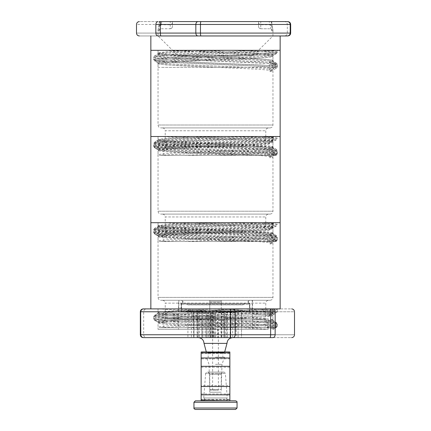 <?xml version="1.0" encoding="UTF-8"?>
<svg xmlns="http://www.w3.org/2000/svg" width="431" height="431" viewBox="0 0 431 431"><rect width="100%" height="100%" fill="white"/><g stroke="black" fill="none" stroke-linecap="round" stroke-linejoin="round"><path stroke-width="0.32" stroke-dasharray="2.15 1.62" d="M269.494 141.697L269.494 136.508L272.963 136.508L272.963 147.494L272.09 147.09L259.516 145.872L178.563 142.225L161.506 141.007L158.037 140.194L158.91 139.789L171.484 138.577L216.378 136.508L160.887 136.508L269.871 136.508L272.247 137.963L272.247 140.005L269.494 141.697M264.257 155.327L276.476 155.144L275.684 154.584L262.312 153.366L176.22 149.719L158.075 148.501L154.524 147.844L157.45 149.535L158.037 150.64L161.506 151.448L178.563 152.666L240.45 155.327L264.257 155.327L178.095 151.405L160.817 150.187L157.45 149.535L158.193 148.97L170.924 147.752L252.905 144.105L269.687 142.941L269.494 141.713L268.976 144.213L269.687 142.941L272.43 141.255L273.092 139.994L273.092 137.979L272.058 136.508L158.037 136.508L195.846 136.508L171.484 137.726L158.048 139.31L158.037 136.508L158.037 140.194L157.45 141.298L170.924 139.838L246.376 136.508M269.154 143.712L268.976 144.213L252.437 145.371L171.484 149.018L158.91 150.236L158.037 150.64L158.037 154.788L158.91 154.384L171.484 153.172L252.437 149.519L269.494 148.307L272.963 147.494L273.55 148.598L260.076 147.138L178.095 143.491L160.817 142.273L157.45 141.298L154.524 142.99L168.688 141.524L254.78 137.877L272.392 136.713L272.247 137.963L273.189 137.974L273.189 139.994M240.45 155.327L159.551 155.327L158.037 154.788L157.886 155.413M154.756 136.508L280.145 136.508L154.756 136.508M269.871 136.508L272.494 136.735M154.756 50.319L280.145 50.319L154.756 50.319M269.984 71.648L270.679 70.382L273.421 68.701L274.094 67.441L274.094 65.426L273.389 64.16L272.247 65.41L269.494 63.723L269.494 69.138L269.984 71.648L272.963 70.894L272.09 70.49L259.516 69.278L178.563 65.625L161.506 64.408L158.037 63.599L158.91 63.195L171.484 61.978L252.437 58.33L269.494 57.113L272.963 56.299L272.09 55.895L259.516 54.678L235.154 53.466L167.018 50.319L158.037 50.319L277.079 50.319L196.708 50.319L165.736 51.973L159.998 52.582L158.037 53.191L159.998 53.8L165.736 54.408L186.768 55.626L265.264 59.273L272.942 60.432L273.674 61.698L277.101 63.874L277.322 66.703L277.225 64.111M167.018 50.319L276.993 50.319L195.846 50.319L171.484 51.537L158.048 53.115L158.037 50.319L158.037 53.191L157.31 54.457L159.292 55.066L165.105 55.674L265.895 60.539L273.556 61.595L272.963 62.931L272.942 60.432M260.205 50.319L276.4 51.682L277.338 52.086L277.338 50.314L276.993 50.319L273.61 50.885L255.249 52.097L168.128 55.75L154.6 56.967L153.662 57.366L157.39 58.18L175.751 59.397L262.872 63.045L276.4 64.262L277.338 64.666L274.094 65.426L272.247 65.41L272.247 67.451L277.338 66.681L277.338 64.666L276.476 63.249L273.389 64.16L270.646 62.473L269.984 61.207L269.494 63.707L270.646 62.473L273.55 61.558L272.963 60.453L269.984 61.207M161.506 50.319L195.846 50.319M161.506 53.967L178.563 55.184L259.516 58.831L272.09 60.049L272.963 60.453L272.963 56.299L273.55 55.2L270.183 55.847L252.905 57.064L170.924 60.712L158.193 61.929L157.45 62.495L160.817 63.147L178.095 64.364L260.076 68.012L272.807 69.229L273.55 69.795L270.679 70.382L269.494 69.154L272.247 67.451L273.421 68.701L276.476 68.103L277.338 66.681L276.4 66.277L262.872 65.059L175.751 61.412L157.39 60.195L153.662 59.386L153.662 57.366L154.524 55.949L158.075 56.919L176.22 58.131L262.312 61.784L276.476 63.249L272.807 61.315L260.076 60.098L178.095 56.45L160.817 55.233L157.45 54.258L158.037 53.153L161.506 53.967M231.431 50.319L262.312 51.731L275.684 52.948L276.476 53.509L272.925 54.166L254.78 55.378L168.688 59.031L155.316 60.243L154.524 60.803L157.45 62.495L158.037 63.599L158.037 125.017L272.963 125.017L158.037 125.017C158.215 126.757 159.174 127.716 160.914 127.894L270.086 127.894L160.914 127.894M270.086 127.894C271.826 127.716 272.785 126.757 272.963 125.017L272.963 70.894L273.55 69.795L276.476 68.103L275.684 67.543L262.312 66.326L176.22 62.678L158.075 61.461L154.524 60.803L153.662 59.386L154.6 58.982L168.128 57.765L255.249 54.117L273.61 52.9L277.338 52.086L276.476 53.509L273.55 55.2L272.807 54.635L260.076 53.417L189.645 50.319M165.552 127.894L268.653 127.894L165.552 127.894M168.252 146.712L262.748 146.712L165.235 146.712L165.224 130.765L265.776 130.765L165.224 130.765C165.046 129.025 164.087 128.066 162.347 127.894M265.728 146.712L262.748 146.712M264.914 155.327L162.913 155.327L264.914 155.327M275.959 155.327L159.551 155.327M269.687 142.941L269.116 143.835M272.43 141.255L272.247 140.005L255.249 141.158L168.128 144.805L154.6 146.023L153.662 146.427L154.524 147.844L155.316 147.283L168.688 146.066L254.78 142.419L272.43 141.255M221.248 300.272L209.752 300.272L221.248 300.272L209.752 300.272L221.248 300.272L221.248 312.055L209.752 312.055L209.752 303.149L221.248 303.149L209.752 303.149L221.248 303.149L209.752 303.149L209.752 312.055L221.248 312.055L221.248 300.272M182.087 300.272L178.887 300.272L182.087 300.272L182.965 301.134L182.965 302.287L182.965 301.134L182.087 300.272M178.887 300.272L178.439 300.272L178.887 300.272L178.887 312.055L178.887 300.272M209.752 302.287L209.752 301.134L209.752 303.149L209.752 302.287L221.248 302.287L221.248 303.149L221.248 302.287L209.752 302.287M181.505 303.149L182.087 303.149L181.505 303.149L181.505 312.055L181.505 303.149M182.087 303.149L182.965 302.287L182.087 303.149M209.752 301.134L209.752 300.272L209.752 301.134L221.248 301.134L209.752 301.134M217.655 337.624L213.345 337.624L217.655 337.624L217.655 312.055L213.345 312.055L217.655 312.055M224.691 337.624L230.725 337.624L224.691 337.624M221.82 337.624L224.406 337.624L221.82 337.624M218.948 337.624L221.534 337.624L218.948 337.624M238.074 337.624L238.074 312.055L240.983 312.055L238.074 312.055L240.983 312.055L238.074 312.055L238.074 337.624L241.522 337.624L238.079 337.624L241.522 337.624L241.522 312.055L241.522 337.624M221.879 337.624L225.321 337.624L221.879 337.624L221.873 312.055L224.783 312.055L221.873 312.055L224.783 312.055L221.873 312.055L224.282 312.055L221.873 312.055L221.873 337.624M232.681 337.624L236.123 337.624L232.681 337.624L232.675 312.055L235.579 312.055L232.675 312.055L235.579 312.055L232.675 312.055L235.084 312.055L232.675 312.055L232.675 337.624M201.412 337.624L198.373 337.624L201.412 337.624M205.819 337.624L202.775 337.624L205.819 337.624M210.22 337.624L207.176 337.624L210.22 337.624M227.568 337.624L230.154 337.624L227.568 337.624M214.304 337.624L210.285 337.624L214.304 337.624M197.01 337.624L193.972 337.624L197.01 337.624M212.305 337.624L210.285 337.624L212.305 337.624M198.26 337.624L232.675 337.624L209.288 337.624L209.288 312.055L212.736 312.055L212.736 337.624L212.736 312.055M215.5 337.624L232.74 337.624M191.364 337.624L187.921 337.624L191.364 337.624L191.364 312.055L187.921 312.055L191.364 312.055M197.112 337.624L193.664 337.624L197.112 337.624L197.112 312.055L193.664 312.055L197.112 312.055M202.861 337.624L199.413 337.624L202.861 337.624L202.861 312.055L199.413 312.055L202.861 312.055M208.604 337.624L205.156 337.624L208.604 337.624L208.604 312.055L205.156 312.055L208.604 312.055M272.979 337.624C297.379 337.624 297.379 337.624 272.979 337.624C274.283 337.441 275.01 336.482 275.145 334.752L275.145 311.764C300.472 311.764 300.472 311.764 275.145 311.764C275.01 310.034 274.283 309.075 272.979 308.892C297.379 308.892 297.379 308.892 272.979 308.892L230.003 308.892C230.332 309.075 230.515 310.034 230.547 311.764L230.547 334.752L140.802 334.752L140.802 311.764L270.641 311.764L270.641 334.752L235.164 334.752L235.164 311.764C235.035 310.034 234.34 309.075 233.079 308.892M143.523 337.624C141.885 337.441 140.975 336.482 140.802 334.752L140.689 334.752C140.867 336.482 141.783 337.441 143.448 337.624C147.569 337.624 147.569 337.624 143.448 337.624C147.569 337.624 147.569 337.624 143.448 337.624L146.545 337.624C144.805 337.446 143.852 336.492 143.674 334.752L143.674 311.764C143.852 310.029 144.805 309.07 146.545 308.892L143.448 308.892C147.569 308.892 147.569 308.892 143.448 308.892C141.783 309.075 140.867 310.034 140.689 311.764L140.689 334.752C144.654 334.752 144.654 334.752 140.689 334.752C144.654 334.752 144.654 334.752 140.689 334.752L140.689 311.764C144.654 311.764 144.654 311.764 140.689 311.764C144.654 311.764 144.654 311.764 140.689 311.764L140.802 311.764C140.975 310.034 141.885 309.075 143.523 308.892M193.966 337.624L193.966 312.055L197.01 312.055L193.966 312.055L193.966 337.624L197.414 337.624L197.414 312.055L193.966 312.055L197.414 312.055L197.414 337.624M198.368 337.624L198.368 312.055L201.412 312.055L198.368 312.055L201.412 312.055L198.368 312.055L198.368 337.624L201.816 337.624L201.816 312.055L201.412 312.055L201.816 312.055L201.816 337.624M202.769 337.624L202.769 312.055L205.819 312.055L202.769 312.055L205.819 312.055L202.769 312.055L202.769 337.624L206.217 337.624L206.217 312.055L205.819 312.055L206.217 312.055L206.217 337.624M207.171 337.624L207.171 312.055L210.22 312.055L207.171 312.055L210.22 312.055L207.171 312.055L207.171 337.624L236.123 337.624L236.123 312.055L236.123 337.624M173.375 308.892L265.895 313.208L271.708 313.816L273.69 314.425L272.963 315.686L271.002 315.077L265.264 314.468L186.768 310.821L159.395 308.892L275.522 308.892L158.037 308.892L216.378 308.892L171.484 310.956L158.91 312.173L158.037 312.577L158.037 308.892L158.037 312.54L159.998 313.148L186.768 314.975L265.264 318.622L272.942 319.78L272.963 322.28L273.674 321.047L272.942 319.78M277.23 308.892L275.522 308.892L277.338 309.458L275.231 310.067L269.057 310.676L184.581 314.323L161.943 315.54L155.769 316.149L153.662 316.753L155.769 317.361L161.943 317.97L246.419 321.623L269.057 322.835L277.322 323.999L276.594 322.738L273.674 321.047L272.942 319.813M268.416 329.349L158.037 329.349L158.037 322.986L159.998 323.595L165.736 324.198L186.768 325.416L244.232 327.851L268.416 329.349L159.184 329.349L268.416 329.349M273.868 308.892L246.053 310.627L162.579 314.274L154.39 315.492L156.475 316.101L162.579 316.71L184.947 317.922L268.421 321.574L276.594 322.738L275.888 323.988L272.963 322.296L272.963 329.349L272.963 315.686L271.002 316.295L265.264 316.904L244.232 318.121L165.736 321.768L159.998 322.377L158.037 322.986L157.444 321.876L165.105 322.938L186.402 324.155L265.895 327.802L273.674 328.955L276.589 327.274L277.322 326.014L277.225 323.46M215.5 308.892L165.736 311.327L159.998 311.936L158.037 312.54L157.31 313.806L159.292 314.414L186.402 316.241L265.895 319.888L273.556 320.944L277.095 323.223M215.5 329.349L212.628 329.349L218.372 329.349L218.372 390.2L212.628 390.2L218.372 390.2M178.439 329.349L252.561 329.349L178.439 329.349L178.439 300.272M221.248 312.055L252.113 312.055L252.113 300.272L252.113 312.055L221.248 312.055M209.752 312.055L209.752 300.272L209.752 312.055L178.887 312.055L209.752 312.055M248.913 300.272L252.113 300.272L248.913 300.272L248.035 301.134L248.035 302.287L248.035 301.134L248.913 300.272M249.495 303.149L248.913 303.149L249.495 303.149L249.495 312.055L249.495 303.149M248.913 303.149L248.035 302.287L248.913 303.149M223.834 312.055L230.181 312.055L223.834 312.055L227.051 312.055L223.834 312.055L223.834 337.624L223.834 312.055M224.4 312.055L220.958 312.055L224.406 312.055L224.406 337.624L224.406 312.055M218.086 312.055L221.534 312.055L218.086 312.055L221.302 312.055L218.086 312.055L218.086 337.624L218.086 312.055M210.22 312.055L210.619 312.055L210.22 312.055M211.309 312.055L209.288 312.055L212.612 312.055L209.288 312.055L209.288 337.624M226.706 312.055L230.154 312.055L226.706 312.055L229.922 312.055L226.706 312.055L226.706 337.624L226.706 312.055M212.278 312.055L215.726 312.055L212.278 312.055L214.304 312.055L212.278 312.055L212.278 337.624L212.278 312.055M211.282 312.055L214.73 312.055L211.282 312.055L213.307 312.055L211.282 312.055L211.282 337.624L211.282 312.055M210.285 312.055L213.733 312.055L210.285 312.055L212.305 312.055L210.285 312.055L210.285 337.624L210.285 312.055M178.887 312.055L181.505 312.055L178.887 312.055M249.495 312.055L252.113 312.055L249.495 312.055M210.296 308.892L268.421 311.521L274.525 312.13L276.481 312.884L268.421 313.957L246.053 315.169L162.579 318.821L156.475 319.425L154.519 320.185L162.579 321.251L184.947 322.469L268.421 326.116L276.589 327.274L275.888 326.025L277.322 326.014L277.322 323.999L275.888 323.988L275.888 326.025L272.963 327.716L273.674 328.955L273.249 329.349L276.594 327.28M242.895 308.892L275.231 310.864L277.338 311.473L276.481 312.884L273.556 314.582L265.895 315.637L244.598 316.855L165.105 320.502L159.292 321.111L157.444 321.876L154.519 320.185L153.662 318.773L155.769 319.382L161.943 319.985L184.581 321.203L269.057 324.85L277.322 326.014L276.67 327.231M215.5 351.987L206.32 351.987L215.5 351.987M215.5 357.159L224.551 357.159L215.5 357.159M215.5 390.2L210.479 390.2L215.5 390.2M215.5 364.34L221.981 364.34L215.5 364.34M272.963 327.716L273.674 328.955M226.992 343.372L204.008 343.372M258.595 21.588L271.147 21.588L272.963 30.019L272.904 30.924L271.799 30.924C271.659 29.61 270.927 28.888 269.601 28.769L260.75 28.769L260.75 21.588L258.595 21.588L258.595 26.614L258.595 21.588M159.201 30.924L159.201 21.588L172.405 21.588L159.853 21.588L158.037 30.019L158.096 30.924L159.201 30.924C159.341 29.61 160.073 28.888 161.399 28.769L170.25 28.769L170.25 21.588L170.25 28.769L161.399 28.769M271.223 21.588L159.853 21.588M200.997 21.588L197.921 21.588C196.66 21.771 195.965 22.73 195.836 24.459L195.836 33.079L160.359 33.079L160.359 24.459L290.198 24.459L290.198 33.079L200.453 33.079L200.453 24.459C200.485 22.73 200.668 21.771 200.997 21.588L271.799 21.588L260.75 21.588L260.75 28.769L269.601 28.769M290.311 24.459C290.133 22.73 289.217 21.771 287.552 21.588C289.217 21.771 290.133 22.73 290.311 24.459L290.311 33.079C286.346 33.079 286.346 33.079 290.311 33.079C286.346 33.079 286.346 33.079 290.311 33.079L290.311 24.459C286.346 24.459 286.346 24.459 290.311 24.459C286.346 24.459 286.346 24.459 290.311 24.459L290.198 24.459C290.025 22.73 289.115 21.771 287.477 21.588L284.455 21.588C286.195 21.765 287.148 22.724 287.326 24.459L287.326 33.079C287.148 34.819 286.195 35.778 284.455 35.956M197.921 21.588L161.027 21.588C160.623 21.771 160.402 22.73 160.359 24.459L155.855 24.459L155.855 33.079C130.528 33.079 130.528 33.079 155.855 33.079C155.99 34.814 156.717 35.773 158.021 35.956C133.621 35.956 133.621 35.956 158.021 35.956L287.477 35.956C289.115 35.773 290.025 34.814 290.198 33.079L290.311 33.079C290.133 34.814 289.217 35.773 287.552 35.956L287.477 35.956M158.021 21.588C133.621 21.588 133.621 21.588 158.021 21.588C156.717 21.771 155.99 22.73 155.855 24.459C130.528 24.459 130.528 24.459 155.855 24.459M287.552 35.956C283.431 35.956 283.431 35.956 287.552 35.956C289.217 35.773 290.133 34.814 290.311 33.079M280.145 35.956L158.021 35.956M251.666 55.863L179.334 55.863L251.666 55.863L253.692 55.033L272.963 35.956L158.037 35.956L272.963 35.956L272.963 30.019L272.053 25.898L270.086 24.756L269.138 21.588M271.799 21.588L271.799 30.924M259.591 50.319L275.231 51.515L277.338 52.124L277.079 50.319L269.057 51.327L246.419 52.539L161.943 56.192L155.769 56.795L153.662 57.404L155.769 58.013L161.943 58.621L184.581 59.839L269.057 63.486L275.888 64.634L276.594 63.384L273.556 61.595L272.942 60.459M188.891 50.319L265.895 53.859L271.708 54.462L273.69 55.071L272.963 56.337L271.002 55.728L265.264 55.12L244.232 53.902L161.388 50.319L196.708 50.319M272.963 62.948L272.963 67.355L275.888 67.355L275.888 64.634L272.963 62.948M247.216 67.355L162.956 67.355L272.963 67.355L272.963 56.337L271.002 56.946L265.264 57.555L186.768 61.202L159.998 63.028L158.037 63.632L159.998 64.241L165.736 64.849L217.343 67.355L158.037 67.355L158.037 63.637L157.444 62.527L165.105 63.589L186.402 64.801L247.216 67.355L275.888 67.355M230.612 50.319L268.421 52.173L274.525 52.781L276.481 53.536L277.338 52.124L275.231 52.733L269.057 53.342L184.581 56.989L161.943 58.207L155.769 58.815L153.662 59.419L155.769 60.028L161.943 60.636L184.581 61.854L269.057 65.501L277.322 66.665L277.171 67.355M172.405 21.588L172.405 26.614L172.405 21.588M158.786 26.781L158.947 25.898L160.914 24.756L161.862 21.588M272.214 26.781L271.223 21.55M258.595 22.73C258.735 23.953 259.451 24.626 260.75 24.756L270.086 24.756L270.765 28.769C272.063 28.92 272.775 29.637 272.904 30.924M158.037 30.019L159.777 21.55M172.405 22.73C172.265 23.953 171.549 24.626 170.25 24.756L160.914 24.756L160.235 28.769C158.937 28.92 158.225 29.637 158.096 30.924M258.595 26.614C258.735 27.918 259.451 28.635 260.75 28.769C259.451 28.635 258.735 27.918 258.595 26.614M172.405 26.614C172.265 27.918 171.549 28.635 170.25 28.769C171.549 28.635 172.265 27.918 172.405 26.614M195.388 409.45L235.612 409.45M201.137 400.83L202.57 400.83L202.57 399.682L201.137 399.682L201.137 400.83L229.863 400.83L229.863 399.682L228.43 399.682L228.43 400.83L229.863 400.83M235.612 400.83L195.388 400.83M226.706 400.83L204.294 400.83L226.706 400.83L226.706 397.958L204.294 397.958L226.706 397.958M227.277 397.958L203.723 397.958L227.277 397.958L225.37 373.424L205.63 373.424L207.063 372.098L223.937 372.098L207.063 372.098M223.403 372.098L207.597 372.098L223.403 372.098C222.094 372.228 221.372 372.944 221.248 374.253L221.248 392.21L209.752 392.21L221.248 392.21M202.57 400.83L224.998 400.83L216.938 400.83L218.372 400.83L218.372 399.682L228.43 399.682M218.372 400.83L228.43 400.83M214.783 353.14L214.783 352.709L207.85 352.709L223.15 352.709L216.217 352.709L216.217 351.987L216.217 353.14L229.863 353.14L201.137 353.14L214.783 353.14L214.783 351.987L214.783 352.709L206.519 352.709L206.519 353.14L224.481 353.14L224.481 352.709L216.217 352.709L216.217 353.14M224.481 352.709L225.197 351.987L216.217 351.987L228.43 351.987L228.43 353.14M202.57 353.14L202.57 351.987L216.217 351.987M202.57 351.987L201.137 351.987L201.137 399.682L229.863 399.682L229.863 399.386L201.137 399.386M201.137 353.431L229.863 353.431L229.863 358.856L201.137 358.856M201.137 367.185L229.863 367.185L229.863 385.637L201.137 385.637M201.137 393.961L229.863 393.961L229.863 399.386M218.372 399.682L216.938 399.682L218.054 399.682L218.054 400.83L226.992 400.83L226.992 399.682L206.002 399.682L214.062 399.682L212.628 399.682L212.628 400.83M202.57 399.682L212.628 399.682M212.946 399.682L204.008 399.682L204.008 400.83L212.946 400.83L212.946 399.682M229.863 353.431L229.863 351.987L228.43 351.987M206.519 352.709L205.802 351.987L214.783 351.987M229.863 393.961L229.863 385.637M229.863 367.185L229.863 358.856M216.938 399.682L216.938 400.83L216.938 399.682M214.062 400.83L214.062 399.682L214.062 400.83M264.257 241.522L276.476 241.333L275.684 240.773L262.312 239.555L176.22 235.908L158.075 234.69L154.524 234.033L157.45 235.73L158.037 236.829L161.506 237.643L178.563 238.86L240.45 241.522L264.257 241.522L178.095 237.594L160.817 236.377L157.45 235.73L158.193 235.159L170.924 233.947L252.905 230.294L269.687 229.136L269.494 222.703L272.963 222.703L272.963 233.683L272.09 233.279L259.516 232.067L178.563 228.414L161.506 227.202L158.037 226.388L158.91 225.984L171.484 224.766L216.378 222.703L160.887 222.703L269.871 222.703L272.247 224.158L272.247 226.2L269.494 227.886L268.976 230.402L269.687 229.136L272.43 227.449L273.092 226.183L273.092 224.168L272.058 222.703L158.037 222.703L195.846 222.703L171.484 223.921L158.048 225.499L158.037 222.703L158.037 226.388L157.45 227.487L170.924 226.033L246.376 222.703M269.154 229.901L268.976 230.402L252.437 231.56L171.484 235.207L158.91 236.425L158.037 236.829L158.037 240.983L158.91 240.579L171.484 239.361L252.437 235.714L269.494 234.496L272.963 233.683L273.55 234.787L260.076 233.327L178.095 229.68L160.817 228.462L157.45 227.487L154.524 229.184L168.688 227.719L254.78 224.066L272.392 222.908L272.247 224.158L273.189 224.163L273.189 226.189M240.45 241.522L159.551 241.522L158.037 240.983L157.886 241.608M154.756 222.703L280.145 222.703L154.756 222.703M269.871 222.703L272.494 222.929M269.984 157.843L270.679 156.577L269.494 155.343L269.984 157.843L272.963 157.089L272.09 156.685L259.516 155.467L178.563 151.82L161.506 150.602L158.037 149.789L158.91 149.385L171.484 148.167L252.437 144.52L269.494 143.302L272.963 142.489L272.09 142.09L259.516 140.872L161.506 136.508M167.018 136.508L195.846 136.508M260.205 136.508L276.4 137.877L277.338 138.276L277.338 136.508L276.993 136.508L273.61 137.074L255.249 138.292L168.128 141.939L154.6 143.157L153.662 143.561L157.39 144.374L175.751 145.586L262.872 149.239L276.4 150.451L277.338 150.855L274.094 151.615L273.389 150.354L270.646 148.668L269.984 147.397L269.494 149.896L269.494 155.327L272.247 153.646L274.094 153.63L274.094 151.615L272.247 151.604L273.389 150.354L276.476 149.438L273.55 147.747L270.646 148.668L269.494 149.896L272.247 151.604L272.247 153.646L273.421 154.896L274.094 153.63L277.338 152.87L277.338 150.855L276.476 149.438L275.684 149.191L262.312 147.973L176.22 144.326L158.075 143.108L154.524 142.144L157.45 140.452L160.817 141.422L178.095 142.639L260.076 146.287L273.55 147.747L272.963 146.642L269.984 147.397M226.803 136.508L170.924 138.992L157.45 140.452L158.037 139.348L161.506 140.161L178.563 141.373L259.516 145.026L272.09 146.238L272.963 146.642L272.963 142.489L273.55 141.39L270.183 142.041L252.905 143.259L170.924 146.906L158.193 148.124L157.45 148.69L160.817 149.336L178.095 150.554L260.076 154.201L272.807 155.419L273.55 155.984L270.679 156.577L273.421 154.896L276.476 154.293L277.338 152.87L276.4 152.472L262.872 151.254L175.751 147.607L157.39 146.389L153.662 145.576L153.662 143.561L154.524 142.144L168.688 140.678L264.155 136.508M231.431 136.508L262.312 137.92L275.684 139.138L276.476 139.698L272.925 140.355L254.78 141.573L168.688 145.22L155.316 146.438L154.524 146.998L157.45 148.69L158.037 149.789L158.037 211.212L272.963 211.212L158.037 211.212C158.215 212.952 159.174 213.905 160.914 214.083L270.086 214.083L160.914 214.083M270.086 214.083C271.826 213.905 272.785 212.952 272.963 211.212L272.963 157.089L273.55 155.984L276.476 154.293L275.684 153.732L262.312 152.515L176.22 148.867L158.075 147.65L154.524 146.998L153.662 145.576L154.6 145.172L168.128 143.954L255.249 140.307L273.61 139.089L277.338 138.276L276.476 139.698L273.55 141.39L272.807 140.824L260.076 139.606L189.645 136.508M165.552 214.083L268.653 214.083L165.552 214.083M168.252 232.902L262.748 232.902L165.235 232.902L165.224 216.955L265.776 216.955L165.224 216.955C165.046 215.214 164.087 214.261 162.347 214.083M265.728 232.902L262.748 232.902M264.914 241.522L162.913 241.522L264.914 241.522M275.959 241.522L159.551 241.522M269.687 229.136L269.116 230.03M272.43 227.449L272.247 226.2L255.249 227.347L168.128 230.994L154.6 232.212L153.662 232.616L154.524 234.033L155.316 233.478L168.688 232.261L254.78 228.613L272.43 227.449M264.257 327.711L276.476 327.522L275.684 326.967L262.312 325.75L176.22 322.102L158.075 320.885L154.524 320.228L157.45 321.919L158.037 323.018L161.506 323.832L178.563 325.049L240.45 327.711L264.257 327.711L178.095 323.783L160.817 322.571L157.45 321.919L158.193 321.354L170.924 320.136L252.905 316.489L269.687 315.325L269.494 308.892L272.963 308.892L272.963 319.877L272.09 319.473L259.516 318.256L178.563 314.608L161.506 313.391L158.037 312.577L157.45 313.682L170.924 312.222L246.376 308.892L160.887 308.892L269.871 308.892L272.247 310.347L272.247 312.389L269.494 314.08L268.976 316.596L269.687 315.325L272.43 313.639L273.092 312.378L273.092 310.363L272.058 308.892L246.376 308.892M269.154 316.09L268.976 316.596L252.437 317.749L171.484 321.402L158.91 322.614L158.037 323.018L158.037 327.172L158.91 326.768L171.484 325.556L252.437 321.903L269.494 320.691L272.963 319.877L273.55 320.976L260.076 319.522L178.095 315.869L160.817 314.657L157.45 313.682L154.524 315.373L168.688 313.908L254.78 310.261L272.392 309.097L272.247 310.347L273.189 310.352L273.189 312.378M240.45 327.711L159.551 327.711L158.037 327.172L157.886 327.797M280.145 308.892L150.855 308.892M269.871 308.892L272.494 309.119M269.984 244.032L270.679 242.766L273.421 241.085L274.094 239.825L274.094 237.81L273.389 236.544L272.247 237.793L269.494 236.102L269.494 241.522L269.984 244.032L272.963 243.278L272.09 242.874L259.516 241.656L178.563 238.009L161.506 236.791L158.037 235.978L158.91 235.579L171.484 234.362L252.437 230.714L269.494 229.497L272.963 228.683L272.09 228.279L259.516 227.062L161.506 222.703M167.018 222.703L195.846 222.703M260.205 222.703L276.4 224.066L277.338 224.47L277.338 222.698L276.993 222.703L273.61 223.269L255.249 224.481L168.128 228.134L154.6 229.346L153.662 229.75L157.39 230.563L175.751 231.781L262.872 235.428L276.4 236.646L277.338 237.05L274.094 237.81L272.247 237.793L272.247 239.835L277.338 239.065L277.338 237.05L276.476 235.633L273.389 236.544L270.646 234.857L269.984 233.591L269.494 236.091L270.646 234.857L273.55 233.936L272.963 232.837L269.984 233.591M161.506 226.35L178.563 227.568L259.516 231.215L272.09 232.433L272.963 232.837L272.963 228.683L273.55 227.584L270.183 228.231L252.905 229.448L170.924 233.096L158.193 234.313L157.45 234.879L160.817 235.531L178.095 236.743L260.076 240.396L272.807 241.608L273.55 242.179L270.679 242.766L269.494 241.532L272.247 239.835L273.421 241.085L276.476 240.482L277.338 239.065L276.4 238.661L262.872 237.443L175.751 233.796L157.39 232.578L153.662 231.765L153.662 229.75L154.524 228.333L158.075 229.297L176.22 230.515L262.312 234.162L276.476 235.633L272.807 233.694L260.076 232.481L178.095 228.829L160.817 227.616L157.45 226.641L158.037 225.537L161.506 226.35M231.431 222.703L262.312 224.115L275.684 225.332L276.476 225.887L272.925 226.544L254.78 227.762L168.688 231.409L155.316 232.627L154.524 233.187L157.45 234.879L158.037 235.978L158.037 297.401L272.963 297.401L158.037 297.401C158.215 299.141 159.174 300.1 160.914 300.272L270.086 300.272L160.914 300.272M270.086 300.272C271.826 300.1 272.785 299.141 272.963 297.401L272.963 243.278L273.55 242.179L276.476 240.482L275.684 239.927L262.312 238.709L176.22 235.062L158.075 233.844L154.524 233.187L153.662 231.765L154.6 231.366L168.128 230.149L255.249 226.496L273.61 225.284L277.338 224.47L276.476 225.887L273.55 227.584L272.807 227.013L260.076 225.801L189.645 222.703M165.552 300.272L268.653 300.272L165.552 300.272M168.252 319.091L262.748 319.091L165.235 319.091L165.224 303.149L265.776 303.149L165.224 303.149C165.046 301.409 164.087 300.45 162.347 300.272M265.728 319.091L262.748 319.091M264.914 327.711L162.913 327.711L264.914 327.711M275.959 327.711L159.551 327.711M269.687 315.325L269.116 316.219M272.43 313.639L272.247 312.389L255.249 313.536L168.128 317.189L154.6 318.401L153.662 318.805L154.524 320.228L155.316 319.667L168.688 318.45L254.78 314.802L272.43 313.639M248.827 312.055L182.173 312.055L248.827 312.055L249.689 311.193L181.311 311.193L249.689 311.193L249.689 304.297L181.311 304.297L249.689 304.297L248.827 303.435L182.173 303.435L248.827 303.435M244.517 312.055L186.483 312.055L244.517 312.055L243.079 310.616L187.921 310.616L243.079 310.616M186.483 303.435L244.517 303.435L186.483 303.435L187.921 304.873L243.079 304.873L187.921 304.873M264.155 50.319L168.688 54.484L154.524 55.949L158.193 54.015L170.924 52.797L226.803 50.319M160.16 155.327L195.599 153.22L252.905 150.785L270.183 149.568L273.55 148.598L276.476 150.29L262.312 148.824L176.22 145.172L158.075 143.959L154.524 142.99L153.662 144.407L154.6 144.002L168.128 142.79L255.249 139.138L273.092 137.979M184.446 155.327L254.78 152.472L272.925 151.254L276.476 150.29L277.338 151.707L276.4 151.303L262.872 150.085L175.751 146.438L157.39 145.22L153.662 144.407L153.662 146.427L157.39 147.235L175.751 148.453L262.872 152.1L276.4 153.317L277.338 153.722L276.152 155.327M216.179 155.327L255.249 153.738L273.61 152.52L277.338 151.707L277.338 153.722L273.61 154.535L263.185 155.327M275.145 334.752C300.472 334.752 300.472 334.752 275.145 334.752L270.641 334.752C270.598 336.482 270.377 337.441 269.973 337.624M277.198 308.806L277.338 311.473L275.231 312.082L269.057 312.69L184.581 316.338L161.943 317.555L155.769 318.164L153.662 318.773L153.662 316.753L154.519 315.341L157.444 313.649L165.105 312.588L245.643 308.892M233.079 337.624C234.34 337.441 235.035 336.482 235.164 334.752L230.547 334.752C230.515 336.482 230.332 337.441 230.003 337.624M269.973 308.892C270.377 309.075 270.598 310.034 270.641 311.764L275.145 311.764M143.448 308.892C141.783 309.075 140.867 310.034 140.689 311.764M140.689 334.752C140.867 336.482 141.783 337.441 143.448 337.624M215.5 389.505C208.103 389.505 208.103 389.505 215.5 389.505C208.103 389.505 208.103 389.505 215.5 389.505C222.897 389.505 222.897 389.505 215.5 389.505C222.897 389.505 222.897 389.505 215.5 389.505M253.692 55.033L177.308 55.033L253.692 55.033M264.65 50.319L162.579 54.926L154.519 55.992L153.662 57.404L153.662 59.419L154.519 60.836L157.444 62.527L159.292 61.762L165.105 61.154L265.895 56.289L273.556 55.227L276.481 53.536L268.421 54.602L246.053 55.82L162.579 59.467L156.475 60.076L154.39 60.685L162.579 61.902L246.053 65.55L274.402 67.355M227.676 50.319L165.105 53.239L157.444 54.301L154.39 56.143L156.475 56.752L184.947 58.573L268.421 62.22L276.481 63.292L277.095 63.869M161.027 35.956C160.623 35.773 160.402 34.814 160.359 33.079L155.855 33.079M200.997 35.956C200.668 35.773 200.485 34.814 200.453 33.079L195.836 33.079C195.965 34.814 196.66 35.773 197.921 35.956M237.05 408.012L193.95 408.012M193.95 402.268L237.05 402.268M203.723 397.958L205.63 373.424L225.37 373.424C225.618 372.998 225.144 372.556 223.937 372.098M221.248 374.253L209.752 374.253L221.248 374.253M160.16 241.522L195.599 239.41L252.905 236.975L270.183 235.762L273.55 234.787L276.476 236.479L262.312 235.014L176.22 231.366L158.075 230.149L154.524 229.184L153.662 230.601L154.6 230.197L168.128 228.98L255.249 225.332L273.092 224.168M184.446 241.522L254.78 238.661L272.925 237.449L276.476 236.479L277.338 237.896L276.4 237.492L262.872 236.28L175.751 232.627L157.39 231.415L153.662 230.601L153.662 232.616L157.39 233.43L175.751 234.647L262.872 238.295L276.4 239.512L277.338 239.911L276.152 241.516M216.179 241.522L255.249 239.927L273.61 238.709L277.338 237.896L277.338 239.911L273.61 240.724L263.185 241.522M264.155 222.703L168.688 226.868L154.524 228.333L158.193 226.399L170.924 225.181L226.803 222.703M160.16 327.711L195.599 325.599L252.905 323.169L270.183 321.952L273.55 320.976L276.476 322.674L262.312 321.203L176.22 317.555L158.075 316.338L154.524 315.373L153.662 316.79L154.6 316.386L168.128 315.174L255.249 311.521L273.092 310.363M184.446 327.711L254.78 324.855L272.925 323.638L276.476 322.674L277.338 324.09L276.4 323.686L262.872 322.469L175.751 318.821L157.39 317.604L153.662 316.79L153.662 318.805L157.39 319.619L175.751 320.836L262.872 324.484L276.4 325.701L277.338 326.105L276.152 327.711M216.179 327.711L255.249 326.116L273.61 324.904L277.338 324.09L277.338 326.105L273.61 326.919L263.185 327.711M268.087 155.327L265.776 146.712L265.776 130.765C265.954 129.025 266.913 128.066 268.653 127.894M162.913 155.327L165.224 146.712M272.494 141.233L269.752 142.925M272.537 141.206L273.173 140.22M273.189 137.974L272.785 136.966M181.596 300.272L182.458 301.134L182.458 302.287L181.596 303.149M181.025 303.149L181.025 312.055M252.561 300.272L252.561 329.349M249.404 300.272L248.542 301.134L248.542 302.287L249.404 303.149M249.975 303.149L249.975 312.055M140.334 311.764L140.334 334.752M222.827 351.987L222.827 357.159M208.173 351.987L208.173 357.159M212.628 390.2L212.628 329.349M210.479 390.2L209.762 389.505L209.019 364.34L206.449 357.159M224.551 357.159L221.981 364.34L221.238 389.505L220.521 390.2M205.156 312.055L205.156 337.624M199.413 312.055L199.413 337.624M193.664 312.055L193.664 337.624M187.921 312.055L187.921 337.624M227.277 337.624L227.277 312.055L227.277 337.624M220.958 312.055L220.958 337.624L220.958 312.055M221.534 337.624L221.534 312.055L221.534 337.624M230.725 337.624L230.725 312.055L230.725 337.624M225.321 337.624L225.321 312.055L225.321 337.624M230.154 337.624L230.154 312.055L230.154 337.624M210.619 337.624L210.619 312.055L210.619 337.624M213.733 337.624L213.733 312.055L213.733 337.624M214.73 337.624L214.73 312.055L214.73 337.624M215.726 337.624L215.726 312.055L215.726 337.624M213.345 312.055L213.345 337.624M179.334 55.863L177.308 55.033L158.037 35.956L158.037 30.025M290.666 33.079L290.666 24.459M204.294 397.958L204.294 400.83M209.752 392.21L209.752 374.253C210.059 373.408 209.337 372.691 207.597 372.098M268.087 241.522L265.776 232.902L265.776 216.955C265.954 215.214 266.913 214.261 268.653 214.083M162.913 241.522L165.224 232.902M272.494 227.428L269.752 229.114M272.537 227.401L273.173 226.41M273.189 224.168L272.785 223.156M268.087 327.711L265.776 319.091L265.776 303.149C265.954 301.409 266.913 300.45 268.653 300.272M162.913 327.711L165.224 319.091M272.494 313.617L269.752 315.309M272.537 313.59L273.173 312.604M273.189 310.358L272.785 309.35M182.173 303.435L181.311 304.297L181.311 311.193L182.173 312.055M244.517 303.435L243.079 304.873M186.483 312.055L187.921 310.616"/><path stroke-width="0.65" d="M146.545 308.892L150.855 308.892L150.855 136.508L280.145 136.508L280.145 35.956L158.021 35.956C133.621 35.956 133.621 35.956 158.021 35.956L200.997 35.956C200.668 35.773 200.485 34.814 200.453 33.079L290.198 33.079L290.198 24.459L200.453 24.459L200.453 33.079L195.836 33.079L195.836 24.459L160.359 24.459L160.359 33.079L195.836 33.079C195.965 34.814 196.66 35.773 197.921 35.956M140.689 311.764L140.802 334.752L230.547 334.752L230.547 311.764L140.802 311.764C140.975 310.034 141.885 309.075 143.523 308.892L143.448 308.892C147.569 308.892 147.569 308.892 143.448 308.892L280.145 308.892L280.145 222.703L150.855 222.703L280.145 222.703L280.145 136.508L150.855 136.508L150.855 50.319L280.145 50.319L150.855 50.319L150.855 35.956M241.522 337.624L272.979 337.624C297.379 337.624 297.379 337.624 272.979 337.624L143.523 337.624C141.885 337.441 140.975 336.482 140.802 334.752L140.689 334.752M146.545 337.624L193.966 337.624M197.414 337.624L198.368 337.624M201.816 337.624L202.769 337.624M206.217 337.624L207.171 337.624M236.123 337.624L238.074 337.624M233.079 308.892C234.34 309.075 235.035 310.034 235.164 311.764L230.547 311.764C230.515 310.034 230.332 309.075 230.003 308.892L272.979 308.892C297.379 308.892 297.379 308.892 272.979 308.892C274.283 309.075 275.01 310.034 275.145 311.764C300.472 311.764 300.472 311.764 275.145 311.764L275.145 334.752C300.472 334.752 300.472 334.752 275.145 334.752L270.641 334.752L270.641 311.764L235.164 311.764L235.164 334.752L270.641 334.752C270.598 336.482 270.377 337.441 269.973 337.624M206.32 351.987L204.008 343.372L226.992 343.372C227.336 339.881 229.254 337.969 232.74 337.624M159.201 21.588L271.147 21.588M284.455 21.588L271.223 21.588M287.552 21.588C283.431 21.588 283.431 21.588 287.552 21.588C283.431 21.588 283.431 21.588 287.552 21.588L287.477 21.588C289.115 21.771 290.025 22.73 290.198 24.459L290.311 24.459M158.021 21.588C133.621 21.588 133.621 21.588 158.021 21.588C156.717 21.771 155.99 22.73 155.855 24.459C130.528 24.459 130.528 24.459 155.855 24.459L155.855 33.079C130.528 33.079 130.528 33.079 155.855 33.079L160.359 33.079C160.402 34.814 160.623 35.773 161.027 35.956M155.855 24.459L160.359 24.459C160.402 22.73 160.623 21.771 161.027 21.588L287.477 21.588M290.311 33.079L290.198 33.079C290.025 34.814 289.115 35.773 287.477 35.956L200.997 35.956M287.552 35.956C283.431 35.956 283.431 35.956 287.552 35.956M235.612 409.45L195.388 409.45C194.246 409.073 193.767 408.593 193.95 408.012L237.05 408.012L235.612 409.45M193.95 408.012L193.95 402.268L237.05 402.268L237.05 408.012M193.95 402.268L195.388 400.83L201.137 400.83L201.137 351.987L229.863 351.987L229.863 352.283L201.137 352.283M201.137 400.539L235.612 400.83C236.754 401.207 237.233 401.687 237.05 402.268M229.863 400.83L201.137 400.83M229.863 400.539L229.863 394.844L201.137 394.844M201.137 386.521L229.863 386.521L229.863 366.302L201.137 366.302M201.137 357.978L229.863 357.978L229.863 352.283M229.863 357.978L229.863 366.302M229.863 386.521L229.863 394.844M275.145 311.764L270.641 311.764C270.598 310.034 270.377 309.075 269.973 308.892M230.003 337.624C230.332 337.441 230.515 336.482 230.547 334.752L235.164 334.752C235.035 336.482 234.34 337.441 233.079 337.624M272.979 337.624C274.283 337.441 275.01 336.482 275.145 334.752M200.997 21.588C200.668 21.771 200.485 22.73 200.453 24.459L195.836 24.459C195.965 22.73 196.66 21.771 197.921 21.588M155.855 33.079C155.99 34.814 156.717 35.773 158.021 35.956M291.636 308.892C293.376 309.07 294.335 310.029 294.508 311.764L294.508 334.752C294.335 336.492 293.376 337.446 291.636 337.624M140.334 311.764C140.511 310.029 141.465 309.07 143.205 308.892C141.465 309.07 140.511 310.029 140.334 311.764L140.334 334.752C140.511 336.492 141.465 337.446 143.205 337.624C141.465 337.446 140.511 336.492 140.334 334.752M224.68 351.987L226.992 343.372M204.008 343.372C203.664 339.881 201.746 337.969 198.26 337.624M139.364 35.956C137.624 35.778 136.665 34.819 136.492 33.079L136.492 24.459C136.665 22.724 137.624 21.765 139.364 21.588M290.666 33.079C290.489 34.819 289.535 35.778 287.795 35.956C289.535 35.778 290.489 34.819 290.666 33.079L290.666 24.459C290.489 22.724 289.535 21.765 287.795 21.588C289.535 21.765 290.489 22.724 290.666 24.459"/></g></svg>
